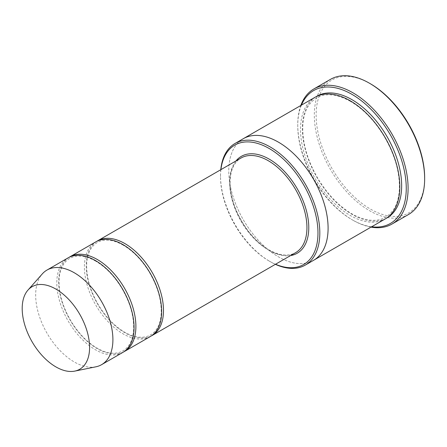 <?xml version="1.0" encoding="UTF-8"?>
<svg xmlns="http://www.w3.org/2000/svg" width="447" height="447" viewBox="0 0 447 447"><rect width="100%" height="100%" fill="white"/><g stroke="black" fill="none" stroke-linecap="round" stroke-linejoin="round"><path stroke-width="0.34" stroke-dasharray="2.23 1.68" d="M69.061 257.349A54.623 31.536 -120 0 0 61.842 301.395A54.623 31.536 -120 0 0 97.273 348.694A54.623 31.536 -120 0 0 123.651 351.901M150.332 336.53A54.623 31.536 60 0 1 95.714 304.994A54.623 31.536 60 0 1 95.714 241.922M220.907 169.642A68.927 39.794 -120 0 0 220.5 176.671A68.927 39.794 -120 0 0 269.239 261.087A68.927 39.794 -120 0 0 275.531 264.25M220.779 169.72A70.224 40.543 -120 0 0 220.5 175.61A70.224 40.543 -120 0 0 270.156 261.618L269.239 261.087L270.156 261.618A70.224 40.543 -120 0 0 275.397 264.328M313.548 260.322A70.224 40.543 60 0 1 243.319 219.773A70.224 40.543 60 0 1 243.319 138.682M313.336 260.445A70.229 40.548 60 0 1 243.319 219.773A70.229 40.548 60 0 1 243.107 138.81M385.275 218.907A70.229 40.548 60 0 1 315.051 178.364A70.229 40.548 60 0 1 315.051 97.273M424.65 177.733A76.728 44.298 60 0 1 370.395 209.062A76.728 44.298 60 0 1 316.135 115.086A76.728 44.298 60 0 1 370.395 83.762M96.647 241.419A54.623 31.536 -120 0 0 89.434 285.471A54.623 31.536 -120 0 0 124.864 332.764A54.623 31.536 -120 0 0 151.237 335.976M122.746 352.459A54.623 31.536 60 0 1 68.123 320.924A54.623 31.536 60 0 1 68.123 257.852M95.926 366.803A54.623 31.536 60 0 1 46.974 333.132A54.623 31.536 60 0 1 42.292 273.91M301.434 105.134A76.728 44.298 -120 0 0 297.747 125.702A76.728 44.298 -120 0 0 352.001 219.678A76.728 44.298 -120 0 0 371.658 226.769M300.803 105.498A78.029 45.052 -120 0 0 297.747 124.64A78.029 45.052 -120 0 0 352.923 220.209L352.001 219.678L352.923 220.209A78.029 45.052 -120 0 0 371.027 227.132M408.491 214.515A78.029 45.052 60 0 1 330.462 169.463A78.029 45.052 60 0 1 330.462 79.365M235.932 160.97A55.92 32.285 -120 0 0 234.552 206.704A55.92 32.285 -120 0 0 269.239 250.471A55.92 32.285 -120 0 0 290.556 255.578M386.186 218.359A70.229 40.548 60 0 1 316.889 177.303A70.229 40.548 60 0 1 315.979 96.759M268.317 249.94A54.623 31.536 -120 0 0 295.629 252.644C288.416 256.656 279.531 255.729 268.971 249.879C254.891 241.268 243.911 227.892 236.016 209.749C231.546 198.775 229.607 188.589 230.188 179.186C231.049 168.849 234.658 161.797 241.006 158.037A54.623 31.536 -120 0 0 232.636 201.809A54.623 31.536 -120 0 0 268.317 249.94M350.431 101.346C332.188 91.574 318.432 92.719 309.162 104.782C305.407 110.141 303.289 117.108 302.803 125.691C302.228 142.794 307.385 160.624 318.27 179.174C328.947 196.457 341.407 208.682 355.65 215.851C372.345 223.36 384.873 221.416 393.226 210.017C396.785 204.787 398.819 198.06 399.339 189.835C400.026 172.464 394.785 154.344 383.61 135.475C374.139 120.204 363.081 108.822 350.431 101.346M220.5 176.671L220.5 175.61M297.747 125.702L297.747 124.64M95.703 261.154C89.059 257.371 82.93 255.695 77.32 256.137C71.699 256.628 67.251 259.159 63.982 263.741C61.273 267.602 59.663 272.603 59.166 278.738C58.401 292.221 62.373 306.402 71.084 321.287C79.365 334.686 89.014 344.156 100.033 349.705C105.693 352.415 110.912 353.538 115.689 353.091C121.131 352.538 125.456 350.04 128.658 345.604C131.535 341.553 133.178 336.256 133.597 329.713C134.134 316.269 130.066 302.233 121.405 287.6C114.063 275.76 105.492 266.943 95.703 261.154M123.294 245.224C116.645 241.441 110.515 239.765 104.905 240.207C99.284 240.698 94.842 243.235 91.574 247.811C88.858 251.678 87.254 256.673 86.752 262.808C85.986 276.291 89.959 290.472 98.67 305.357C106.95 318.756 116.6 328.232 127.624 333.775C133.284 336.485 138.503 337.614 143.275 337.161C148.722 336.608 153.042 334.11 156.249 329.674C159.121 325.623 160.769 320.326 161.183 313.788C161.719 300.345 157.657 286.303 148.996 271.67C141.649 259.83 133.083 251.013 123.294 245.224"/><path stroke-width="0.67" d="M123.651 351.901A54.623 31.536 -120 0 0 124.584 351.398A54.623 31.536 -120 0 0 132.955 307.631A54.623 31.536 -120 0 0 97.273 259.495A54.623 31.536 -120 0 0 69.961 256.79A54.623 31.536 -120 0 0 69.061 257.349M69.961 256.79L95.714 241.922A54.623 31.536 60 0 1 123.02 244.632A54.623 31.536 60 0 1 158.707 292.763A54.623 31.536 60 0 1 150.332 336.53L124.584 351.398M275.531 264.25A68.927 39.794 -120 0 0 317.929 230.496A68.927 39.794 -120 0 0 271.34 149.801A68.927 39.794 -120 0 0 220.907 169.642M243.107 138.81A70.229 40.548 60 0 1 243.319 138.682A70.224 40.543 60 0 1 278.436 142.163A70.224 40.543 60 0 1 324.31 204.044A70.224 40.543 60 0 1 313.548 260.322A70.229 40.548 60 0 1 313.336 260.445M313.548 260.322L385.275 218.907A70.229 40.548 60 0 0 396.042 162.635A70.229 40.548 60 0 0 350.163 100.748A70.229 40.548 60 0 0 315.051 97.273L243.319 138.682A70.229 40.548 60 0 1 278.436 142.163A70.229 40.548 60 0 1 324.315 204.044A70.229 40.548 60 0 1 313.548 260.322L305.273 265.099A70.224 40.543 -120 0 0 316.035 208.827A70.224 40.543 -120 0 0 270.156 146.94A70.224 40.543 -120 0 0 235.044 143.465A70.224 40.543 -120 0 0 220.779 169.72M275.397 264.328A70.224 40.543 -120 0 0 305.273 265.099M313.906 88.919L330.462 79.365A78.029 45.052 60 0 1 369.473 83.231L370.395 83.762A76.728 44.298 60 0 1 424.65 177.733L424.65 178.794A78.029 45.052 60 0 1 408.491 214.515L391.935 224.076A78.029 45.052 -120 0 0 403.898 161.546A78.029 45.052 -120 0 0 352.923 92.786A78.029 45.052 -120 0 0 313.906 88.919A78.029 45.052 -120 0 0 300.803 105.498M151.237 335.976A54.623 31.536 -120 0 0 152.17 335.468A54.623 31.536 -120 0 0 160.546 291.701A54.623 31.536 -120 0 0 124.864 243.57A54.623 31.536 -120 0 0 97.552 240.86A54.623 31.536 -120 0 0 96.647 241.419M27.982 290.069L42.292 273.91A54.623 31.536 60 0 1 46.974 270.066L68.123 257.852A54.623 31.536 60 0 1 95.434 260.556A54.623 31.536 60 0 1 131.116 308.693A54.623 31.536 60 0 1 122.746 352.459L101.592 364.668A54.623 31.536 60 0 1 95.926 366.803L74.772 371.111A47.65 27.513 60 0 1 32.067 341.743A47.65 27.513 60 0 1 27.982 290.069A47.65 27.513 60 0 1 55.892 289.08A47.65 27.513 60 0 1 88.109 335.183A47.65 27.513 60 0 1 74.772 371.111M46.974 270.066A54.623 31.536 60 0 1 74.286 272.771A54.623 31.536 60 0 1 109.968 320.901A54.623 31.536 60 0 1 101.592 364.668M371.658 226.769A76.728 44.298 -120 0 0 390.365 134.877A76.728 44.298 -120 0 0 301.434 105.134M371.027 227.132A78.029 45.052 -120 0 0 391.935 224.076M370.395 83.762L369.473 83.231A78.029 45.052 60 0 1 424.65 178.794M290.556 255.578A55.92 32.285 -120 0 0 297.199 188.668A55.92 32.285 -120 0 0 235.932 160.97M315.979 96.759A70.229 40.548 60 0 1 352.001 99.687A70.229 40.548 60 0 1 398.126 162.412A70.229 40.548 60 0 1 386.186 218.359M152.17 335.468L295.629 252.644A54.623 31.536 -120 0 0 295.629 189.573A54.623 31.536 -120 0 0 241.006 158.037L97.552 240.86M243.319 138.682L235.044 143.465"/></g></svg>
